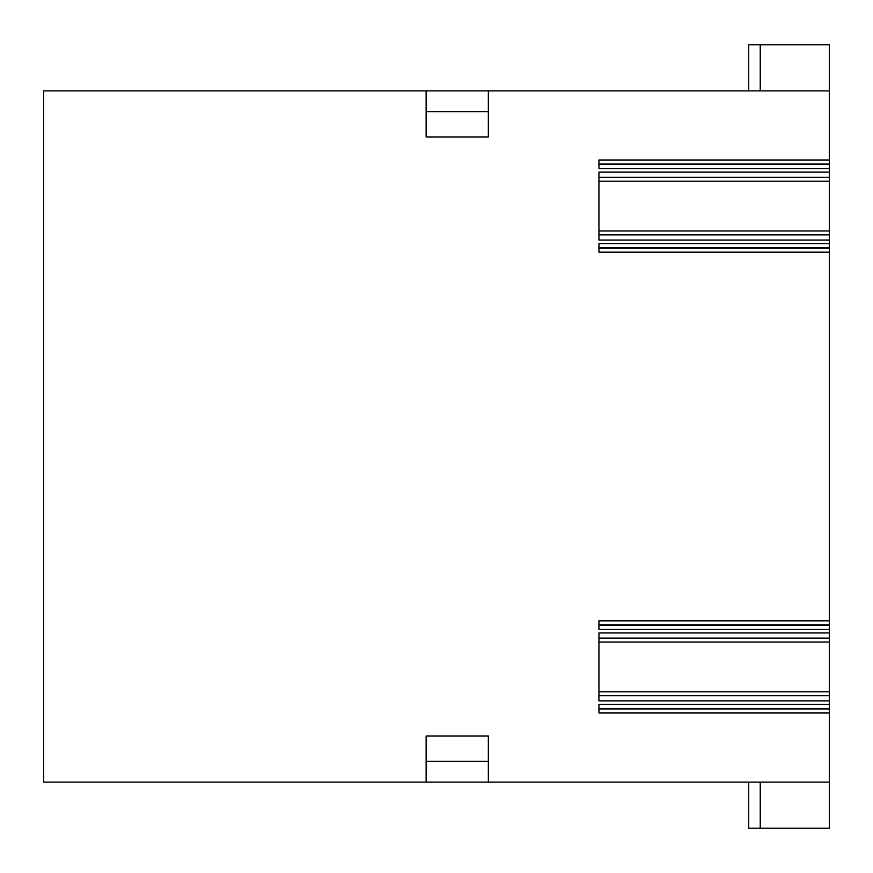 <?xml version="1.0" encoding="UTF-8"?>
<svg xmlns="http://www.w3.org/2000/svg" width="873" height="873" viewBox="0 0 873 873"><rect width="100%" height="100%" fill="white"/><g stroke="black" fill="none" stroke-linecap="round" stroke-linejoin="round"><path stroke-width="1.31" d="M760.23 90.879L760.23 44.807L748.707 44.807L748.707 90.879M829.35 624.839L829.35 629.444L598.943 629.444L598.943 620.823L829.35 620.823L829.35 624.839L598.943 624.839M829.35 164.43L829.35 168.62L598.943 168.62L598.943 160.01L829.35 160.01L829.35 164.43L598.943 164.43M829.35 248.161L829.35 252.177L598.943 252.177L598.943 243.556L829.35 243.556L829.35 248.161L598.943 248.161M426.133 90.879L488.345 90.879L488.345 136.963L426.133 136.963L426.133 90.879L43.65 90.879L43.65 782.121L426.133 782.121L426.133 736.037L488.345 736.037L488.345 782.121L426.133 782.121M488.345 111.624L426.133 111.624M748.707 782.121L748.707 828.193L760.23 828.193L760.23 782.121M829.35 708.985L829.35 712.99L598.943 712.99L598.943 704.38L829.35 704.38L829.35 708.985L598.943 708.985M760.23 44.807L829.35 44.807L829.35 160.01M598.943 234.892L829.35 234.892L829.35 240.042L598.943 240.042L598.943 172.134L829.35 172.134L829.35 168.62M829.35 712.99L829.35 828.193L760.23 828.193M598.943 695.716L829.35 695.716L829.35 700.866L598.943 700.866L598.943 632.958L829.35 632.958L829.35 629.444M598.943 181.224L829.35 181.224L829.35 172.134M829.35 181.224L829.35 230.952L598.943 230.952M829.35 234.892L829.35 230.952M829.35 240.042L829.35 243.556M829.35 252.177L829.35 620.823M598.943 642.048L829.35 642.048L829.35 632.958M829.35 642.048L829.35 691.776L598.943 691.776M829.35 695.716L829.35 691.776M829.35 700.866L829.35 704.38M829.35 625.254L598.943 625.254M829.35 247.746L598.943 247.746M829.35 90.879L488.345 90.879M829.35 782.121L488.345 782.121M829.35 164.015L598.943 164.015M829.35 708.57L598.943 708.57M488.345 761.376L426.133 761.376M829.35 177.284L598.943 177.284M829.35 638.108L598.943 638.108"/></g></svg>
